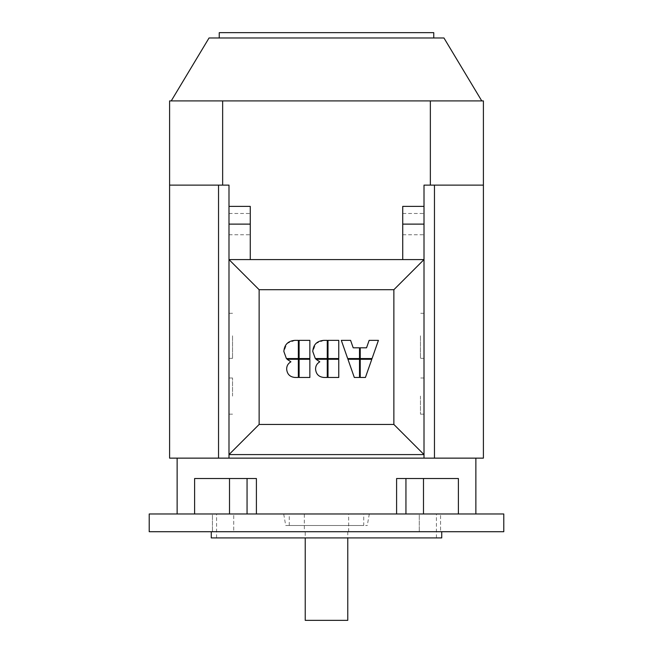 <?xml version="1.0" encoding="UTF-8"?>
<svg xmlns="http://www.w3.org/2000/svg" width="653" height="653" viewBox="0 0 653 653"><rect width="100%" height="100%" fill="white"/><g stroke="black" fill="none" stroke-linecap="round" stroke-linejoin="round"><path stroke-width="0.49" stroke-dasharray="3.27 2.45" d="M283.696 513.976L369.304 513.976L283.696 513.976L285.728 525.502L367.272 525.502L285.728 525.502M369.304 513.976L367.272 525.502M481.767 100.905L171.233 100.905L481.767 100.905M420.459 335.805L420.459 358.326L420.459 335.805M424.009 335.805L424.009 358.326L424.009 335.805M420.459 396.085L420.459 414.165L420.459 396.085M424.009 396.085L424.009 414.165L424.009 396.085M232.541 335.805L232.541 358.326L232.541 335.805M228.991 335.805L228.991 358.326L228.991 335.805M232.541 396.085L232.541 378.005L232.541 396.085M228.991 396.085L228.991 378.005L228.991 396.085M304.339 531.705L348.661 531.705L304.339 531.705L304.339 513.976L348.661 513.976L304.339 513.976M348.661 531.705L348.661 513.976M305.229 531.705L347.771 531.705L305.229 531.705L305.229 537.909M347.771 531.705L347.771 537.909M177.134 513.976L229.505 513.976L177.134 513.976M256.4 513.976L475.866 513.976L458.39 513.976L458.39 478.518L396.6 478.518L396.6 513.976L229.505 513.976L256.4 513.976L256.4 478.518L194.61 478.518L247.054 478.518L194.61 478.518L194.61 513.976M177.134 458.137L475.866 458.137L177.134 458.137M503.781 513.976L149.219 513.976M503.781 531.705L149.219 531.705M441.738 537.909L211.262 537.909M363.729 525.502L289.271 525.502L363.729 525.502L363.729 513.976L289.271 513.976L363.729 513.976M289.271 525.502L289.271 513.976M419.283 513.976L440.555 513.976L440.555 531.705L419.283 531.705L440.555 531.705L419.283 531.705L440.555 531.705L440.555 513.976L419.283 513.976L419.283 531.705L419.283 513.976L440.555 513.976L419.283 513.976M212.445 513.976L233.717 513.976L233.717 531.705L212.445 531.705L233.717 531.705L212.445 531.705L233.717 531.705L233.717 513.976L212.445 513.976L212.445 531.705L212.445 513.976L233.717 513.976L212.445 513.976M219.245 32.65L433.755 32.65M219.245 37.972L433.755 37.972L219.245 37.972M402.73 224.118L402.73 234.754L402.73 224.118M424.009 224.118L424.009 234.754L424.009 224.118M250.27 224.118L250.27 234.754L250.27 224.118M228.991 224.118L228.991 234.754L228.991 224.118M228.991 206.389L250.27 206.389L250.27 259.576L228.991 259.576M250.27 259.576L402.73 259.576L402.73 206.389L424.009 206.389M424.009 259.576L402.73 259.576M458.39 478.518L396.6 478.518L458.39 478.518M458.39 513.976L396.6 513.976M347.771 620.35L305.229 620.35M298.348 377.467L295.025 377.467C289.924 376.993 287.14 374.202 286.659 369.108C286.659 365.884 288.071 363.452 290.903 361.819L287.075 359.272L298.348 359.272L298.348 377.467M369.149 340.36L378.422 340.36L372.055 358.554L360.227 358.554L360.227 347.804L366.537 347.804L369.149 340.36M359.509 347.804L359.509 358.554L347.682 358.554L341.315 340.36L350.588 340.36L353.2 347.804L359.509 347.804M360.227 377.467L360.227 359.272L371.794 359.272L365.427 377.467L360.227 377.467M354.31 377.467L347.943 359.272L359.509 359.272L359.509 377.467L354.31 377.467M327.259 340.36L327.259 358.554L315.309 358.554L312.763 351.469L316.028 343.437L323.929 340.36L327.259 340.36M338.76 358.554L328.01 358.554L328.01 340.36L338.76 340.36L338.76 358.554M338.76 377.467L328.01 377.467L328.01 359.272L338.76 359.272L338.76 377.467M327.259 377.467L323.929 377.467C318.835 376.993 316.044 374.202 315.57 369.108C315.57 365.884 316.983 363.452 319.807 361.819L315.987 359.272L327.259 359.272L327.259 377.467M298.348 340.36L298.348 358.554L286.398 358.554L283.851 351.469L287.124 343.437L295.025 340.36L298.348 340.36M309.857 358.554L299.107 358.554L299.107 340.36L309.857 340.36L309.857 358.554M309.857 377.467L299.107 377.467L299.107 359.272L309.857 359.272L309.857 377.467M424.009 458.137L424.009 185.117L483.4 185.117L483.4 458.137L424.009 458.137L424.009 185.117L424.009 458.137L228.991 458.137L228.991 185.117L169.6 185.117L169.6 458.137L228.991 458.137L228.991 185.117L169.6 185.117L218.535 185.117L218.535 458.137M434.465 458.137L434.465 185.117L483.4 185.117L434.465 185.117M169.6 185.117L169.6 100.905L430.351 100.905L430.351 185.117M430.351 100.905L483.4 100.905L483.4 185.117M222.649 100.905L222.649 185.117M228.991 458.137L228.991 185.117L218.535 185.117M424.009 454.586L228.991 454.586M209.05 37.972L443.95 37.972M229.505 513.976L229.505 478.518M247.054 513.976L247.054 478.518M405.946 513.976L405.946 478.518M423.495 513.976L423.495 478.518M424.009 358.326L420.459 358.326M424.009 414.165L420.459 414.165M232.541 313.293L228.991 313.293M232.541 378.005L228.991 378.005M436.416 537.909L436.416 513.976M402.73 213.482L424.009 213.482M228.991 234.754L250.27 234.754M228.991 213.482L250.27 213.482M402.73 234.754L424.009 234.754M216.584 537.909L216.584 513.976M232.541 414.165L228.991 414.165M232.541 358.326L228.991 358.326M424.009 378.005L420.459 378.005M424.009 313.293L420.459 313.293"/><path stroke-width="0.98" d="M481.767 100.905L443.95 37.972L209.05 37.972L171.233 100.905M305.229 537.909L305.229 620.35L347.771 620.35L347.771 537.909M177.134 458.137L177.134 513.976M194.61 513.976L194.61 478.518L256.4 478.518L256.4 513.976M396.6 513.976L396.6 478.518L458.39 478.518L458.39 513.976M475.866 458.137L475.866 513.976M149.219 513.976L503.781 513.976L503.781 531.705L149.219 531.705L149.219 513.976M211.262 531.705L211.262 537.909L441.738 537.909L441.738 531.705M219.245 37.972L219.245 32.65L433.755 32.65L433.755 37.972M424.009 206.389L424.009 224.118L402.73 224.118L402.73 206.389L424.009 206.389L424.009 185.117L483.4 185.117L483.4 100.905L222.649 100.905L222.649 185.117L228.991 185.117L228.991 206.389L250.27 206.389L250.27 259.576M228.991 206.389L228.991 454.586L424.009 454.586L424.009 259.576L228.991 259.576L259.135 289.712L393.865 289.712L393.865 424.45L424.009 454.586L424.009 458.137L434.465 458.137L434.465 185.117M430.351 100.905L430.351 185.117M402.73 224.118L402.73 259.576M424.009 224.118L424.009 259.576L393.865 289.712M290.903 361.819C288.071 363.452 286.659 365.884 286.659 369.108C287.14 374.202 289.924 376.993 295.025 377.467L298.348 377.467L298.348 359.272L287.075 359.272L290.903 361.819M360.227 358.554L372.055 358.554L378.422 340.36L369.149 340.36L366.537 347.804L360.227 347.804L360.227 358.554M341.315 340.36L347.682 358.554L359.509 358.554L359.509 347.804L353.2 347.804L350.588 340.36L341.315 340.36M371.794 359.272L360.227 359.272L360.227 377.467L365.427 377.467L371.794 359.272M359.509 359.272L347.943 359.272L354.31 377.467L359.509 377.467L359.509 359.272M312.763 351.469L315.309 358.554L327.259 358.554L327.259 340.36L323.929 340.36C317.023 340.858 313.301 344.564 312.763 351.469M328.01 340.36L328.01 358.554L338.76 358.554L338.76 340.36L328.01 340.36M328.01 359.272L328.01 377.467L338.76 377.467L338.76 359.272L328.01 359.272M319.807 361.819C316.983 363.452 315.57 365.884 315.57 369.108C316.044 374.202 318.835 376.993 323.929 377.467L327.259 377.467L327.259 359.272L315.987 359.272L319.807 361.819M283.851 351.469L286.398 358.554L298.348 358.554L298.348 340.36L295.025 340.36C288.112 340.858 284.39 344.564 283.851 351.469M299.107 340.36L299.107 358.554L309.857 358.554L309.857 340.36L299.107 340.36M299.107 359.272L299.107 377.467L309.857 377.467L309.857 359.272L299.107 359.272M393.865 424.45L259.135 424.45L228.991 454.586L228.991 458.137L424.009 458.137M259.135 424.45L259.135 289.712M483.4 185.117L483.4 458.137L434.465 458.137M228.991 458.137L169.6 458.137L169.6 185.117L222.649 185.117M218.535 458.137L218.535 185.117M222.649 100.905L169.6 100.905L169.6 185.117M228.991 224.118L250.27 224.118M247.054 513.976L247.054 478.518M229.505 513.976L229.505 478.518M423.495 513.976L423.495 478.518M405.946 513.976L405.946 478.518"/></g></svg>
